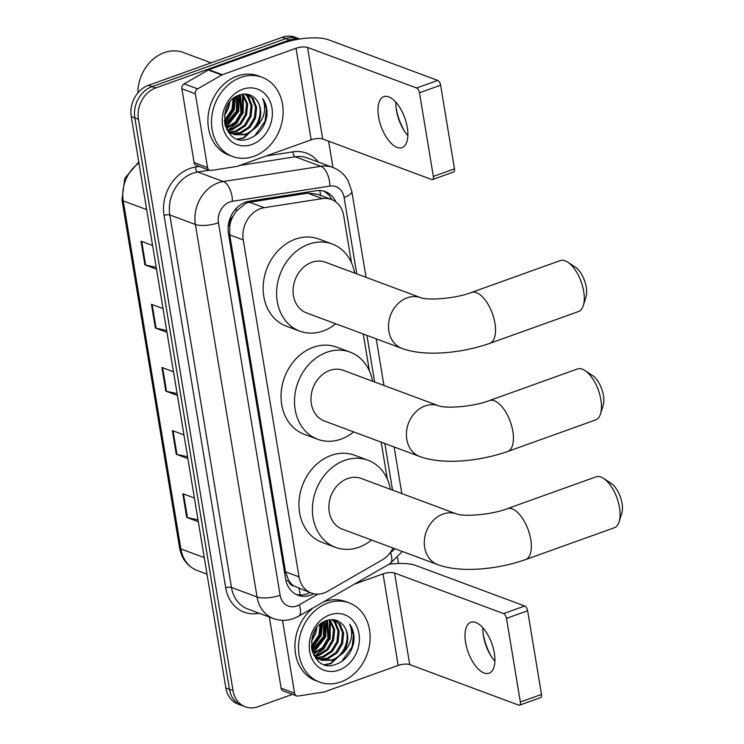 <?xml version="1.0" encoding="UTF-8"?>
<svg xmlns="http://www.w3.org/2000/svg" width="744" height="744" viewBox="0 0 744 744"><rect width="100%" height="100%" fill="white"/><g stroke="black" fill="none" stroke-linecap="round" stroke-linejoin="round"><path stroke-width="1.12" d="M351.493 262.772L343.691 215.658A25.361 20.897 110.4 0 0 331.406 199.466L317.288 194.221L307.784 193.18L249.593 202.266L245.957 203.261L236.499 210.877L232.807 216.671A8.454 6.966 110.4 0 0 229.71 225.478A25.361 8.193 170.6 0 1 228.213 225.99M331.406 199.466A25.361 20.897 110.4 0 0 322.375 198.611L264.185 207.697A25.361 20.897 110.4 0 0 260.456 208.645A25.361 20.897 110.4 0 0 243.242 239.912L299.023 576.86A25.361 20.897 110.4 0 0 311.317 593.052A25.361 20.897 110.4 0 0 327.686 591.285L382.193 559.934A25.361 20.897 110.4 0 0 393.046 548.021M293.945 585.993A25.361 20.897 -69.6 0 1 288.374 579.855L288.449 580.264A8.454 6.966 110.4 0 0 293.945 585.993L311.317 593.052M229.71 225.478L229.784 225.897A25.361 20.897 -69.6 0 1 232.807 216.671M229.784 225.897L229.747 234.89L285.529 571.848L288.374 579.855M387.289 479.006L381.188 442.15M369.396 370.893L363.286 334.037M335.879 201.94A25.361 20.897 110.4 0 0 325.314 191.599A25.361 20.897 110.4 0 0 316.284 190.734L249.361 201.187A25.361 20.897 110.4 0 0 245.632 202.145A25.361 20.897 110.4 0 0 228.427 233.402L285.649 579.055A25.361 20.897 110.4 0 0 297.935 595.246A25.361 20.897 110.4 0 0 313.782 593.768M292.485 694.357L258.066 706.707A25.361 20.897 -69.6 0 1 245.306 706.8A25.361 20.897 -69.6 0 1 233.021 690.618L138.43 119.245A25.361 20.897 -69.6 0 1 155.636 87.987L289.463 39.962A25.361 20.897 -69.6 0 1 299.33 39.069M328.606 141.174L332.968 167.512M397.566 557.712L398.524 563.487M245.306 706.8L238.127 704.131A25.361 20.897 -69.6 0 1 225.841 687.94L131.251 116.566A25.361 20.897 -69.6 0 1 148.456 85.309L282.283 37.293L285.873 38.632A25.361 20.897 -69.6 0 1 298.632 38.539A25.361 20.897 -69.6 0 0 285.873 38.632L152.046 86.648L285.873 38.632L289.463 39.962M131.251 116.566L134.841 117.905A25.361 20.897 -69.6 0 1 152.046 86.648A25.361 20.897 -69.6 0 0 134.841 117.905L229.431 689.279L134.841 117.905L138.43 119.245M241.716 705.461A25.361 20.897 -69.6 0 1 229.431 689.279A25.361 20.897 -69.6 0 0 241.716 705.461M309.969 592.549A25.361 20.897 -69.6 0 1 296.177 594.475M323.482 191.031A25.361 20.897 -69.6 0 1 331.833 199.634M198.016 519.861L187.423 517.601A6.761 2.186 170.6 0 1 186.716 517.396L198.323 521.711M194.398 498.043L182.801 493.728L186.716 517.396M187.562 456.723L176.97 454.463A6.761 2.186 170.6 0 1 176.263 454.268L187.869 458.583M183.945 434.905L172.348 430.59L176.263 454.268M156.203 267.319L145.619 265.059A6.761 2.186 170.6 0 1 144.913 264.864L156.51 269.179M152.594 245.501L140.988 241.186L144.913 264.864M166.656 330.457L156.073 328.197A6.761 2.186 170.6 0 1 155.366 327.992L166.963 332.308M163.048 308.63L151.441 304.315L155.366 327.992M177.109 393.595L166.526 391.335A6.761 2.186 170.6 0 1 165.81 391.13L177.416 395.445M173.492 371.768L161.894 367.452L165.81 391.13M282.283 37.293A25.361 20.897 -69.6 0 1 295.043 37.2L299.86 38.995M396.087 107.713A33.815 15.726 -109.7 0 0 396.115 107.889A33.815 15.726 -109.7 0 0 404.55 131.288M407.87 135.641A27.054 12.583 70.3 0 1 403.825 130.154A27.054 12.583 70.3 0 1 396.459 110.391A27.054 12.583 70.3 0 1 396.254 109.043A27.054 12.583 70.3 0 1 395.882 102.235M407.293 127.484A27.054 12.583 -109.7 0 0 383.802 96.683A27.054 12.583 -109.7 0 0 378.575 116.808A27.054 12.583 -109.7 0 0 402.076 147.61A27.054 12.583 -109.7 0 0 407.293 127.484M207.567 167.605A4.222 3.488 110.4 0 0 209.622 170.302L196.156 165.289A4.222 3.488 -69.6 0 1 194.11 162.592L207.567 167.605L195.356 93.809L181.889 88.806A4.222 3.488 -69.6 0 1 184.159 83.877L208.301 69.983A4.222 3.488 -69.6 0 1 208.906 69.704L282.553 43.282A33.815 10.928 170.6 0 1 328.681 39.851L437.723 80.408A4.222 1.962 70.3 0 1 440.625 85.188L419.486 92.767A4.222 1.962 -109.7 0 0 416.594 87.987L307.542 47.43A8.454 2.734 -9.4 0 0 296.019 48.286L222.363 74.716A4.222 3.488 110.4 0 0 221.768 74.995L197.625 88.88A4.222 3.488 110.4 0 0 195.356 93.809M194.11 162.592L181.889 88.806M209.622 170.302A4.222 3.488 110.4 0 0 211.119 170.441L236.899 166.423A4.222 3.488 110.4 0 0 237.522 166.256L311.169 139.835A8.454 2.734 -9.4 0 1 322.701 138.979L431.752 179.537A4.222 1.962 -109.7 0 0 432.524 179.574A4.222 1.962 -109.7 0 0 433.343 176.421L454.472 168.842L440.625 85.188M454.472 168.842A4.222 1.962 70.3 0 1 453.654 171.985L432.524 179.574M433.343 176.421L419.486 92.767M137.891 92.888A38.037 31.35 -69.6 0 1 164.247 52.657A38.037 31.35 -69.6 0 1 183.387 52.517L211.119 62.831M253.844 156.342A42.269 34.829 -69.6 0 1 232.574 156.491A42.269 34.829 -69.6 0 1 211.752 117.134A42.269 34.829 -69.6 0 1 240.777 77.422A42.269 34.829 -69.6 0 1 262.046 77.264A42.269 34.829 -69.6 0 1 282.869 116.622A42.269 34.829 -69.6 0 1 253.844 156.342M232.574 156.491L228.985 155.161A42.269 34.829 -69.6 0 1 208.162 115.804A42.269 34.829 -69.6 0 1 237.187 76.083A42.269 34.829 -69.6 0 1 258.456 75.925L262.046 77.264M266.863 116.176C267.533 109.387 266.147 103.528 262.706 98.589C266.817 108.987 264.38 118.798 255.387 128.024A21.13 17.419 -69.6 0 0 255.48 98.822C251.193 94.33 245.994 93.019 239.875 94.869C214.765 102.309 223.386 148.605 248.496 138.905C258.456 135.203 264.576 127.624 266.863 116.176M242.739 89.252A29.583 24.385 -69.6 0 1 271.969 108.029A29.583 24.385 -69.6 0 1 251.881 144.503A29.583 24.385 -69.6 0 1 222.661 125.727A29.583 24.385 -69.6 0 1 242.739 89.252M231.895 133.381L240.052 132.692L248.794 127.029L254.42 117.636L255.518 107.062L251.9 98.18L246.757 94.153M232.416 133.688L241.177 133.111L249.919 127.447L255.545 118.054L256.643 107.48L253.025 98.599L246.878 94.172M229.877 131.93L235.569 131.028L244.311 125.364L249.928 115.962L251.035 105.397L247.417 96.515L244.878 94.032M230.37 132.33L236.694 131.446L245.427 125.783L251.054 116.38L252.151 105.815L248.533 96.934L245.427 94.042M228.017 130.088L231.077 129.354L239.819 123.69L245.446 114.297L246.543 103.723L242.414 94.237L242.646 112.846L237.038 123.011L228.157 130.06M228.464 130.591L232.202 129.772L240.944 124.108L246.571 114.716L247.668 104.141L243.056 94.144M226.325 127.773L235.337 122.025L240.954 112.623L239.661 94.934M226.725 128.405L236.453 122.444L242.079 113.041L240.377 94.711M224.995 124.787L236.471 110.958L236.601 96.32M225.218 125.643L237.596 111.377L237.401 95.892M224.335 120.565L231.979 109.294L233.095 98.812M224.446 121.774L233.105 109.703L234.035 98.041M224.874 113.162L228.315 104.486M224.456 115.757L228.613 108.038L229.803 102.328M226.66 129.391L234.593 134.692L245.669 134.776L255.387 128.024M234.035 134.478L244.543 134.366C258.847 130.442 265.208 107.685 255.48 98.822M225.274 125.848L228.036 130.107L234.593 134.692M228.492 132.413L231.83 133.557M229.552 132.804L231.291 133.269M228.38 132.265L230.11 133.027M228.259 132.088L229.747 132.283M224.753 123.718L234.239 109.721L235.513 96.98M226.176 127.54L238.722 111.386L239.27 95.083M229.738 129.744L243.214 113.06L243.307 95.344M238.331 139.202L243.846 138.114L259.74 123.318M224.642 123.132L233.672 109.508L235.02 97.315M225.944 127.131L238.164 111.181L238.815 95.26M237.634 138.998L243.288 137.9L257.768 125.773M254.625 135.957L265.087 121.198L266.445 109.126L262.706 98.589M584.979 370.549L592.512 375.497A18.6 8.649 70.3 0 1 603.449 395.594A18.6 8.649 70.3 0 1 603.198 405.285L600.529 413.878A27.054 12.583 -109.7 0 0 600.892 399.788A27.054 12.583 -109.7 0 0 584.979 370.549A27.054 12.583 -109.7 0 0 577.4 368.987L489.357 400.579A27.054 12.583 70.3 0 1 512.849 431.381A27.054 12.583 70.3 0 1 507.622 451.506L595.674 419.914A27.054 12.583 -109.7 0 0 600.529 413.878M489.357 400.579C473.816 406.67 446.316 408.772 438.737 405.833L343.328 370.354A27.054 22.292 110.4 0 0 329.722 370.447A27.054 22.292 110.4 0 0 311.141 395.864A27.054 22.292 110.4 0 0 324.468 421.058L419.876 456.546C442.634 464.963 479.238 461.438 507.622 451.506M353.679 431.92A46.491 38.316 -69.6 0 1 341.087 439.109A46.491 38.316 -69.6 0 1 317.688 439.276A46.491 38.316 -69.6 0 1 294.782 395.985A46.491 38.316 -69.6 0 1 326.718 352.293A46.491 38.316 -69.6 0 1 350.108 352.126A46.491 38.316 -69.6 0 1 372.539 381.216M317.688 439.276L304.231 434.273A46.491 38.316 -69.6 0 1 281.325 390.981A46.491 38.316 -69.6 0 1 313.252 347.29A46.491 38.316 -69.6 0 1 336.641 347.123L350.108 352.126M567.784 262.186L575.317 267.124A18.6 8.649 70.3 0 1 586.253 287.221A18.6 8.649 70.3 0 1 586.002 296.912L583.333 305.505A27.054 12.583 -109.7 0 0 583.696 291.416A27.054 12.583 -109.7 0 0 567.784 262.186A27.054 12.583 -109.7 0 0 560.204 260.614L471.454 292.457A27.054 12.583 70.3 0 1 494.955 323.259A27.054 12.583 70.3 0 1 489.729 343.384L578.479 311.541A27.054 12.583 -109.7 0 0 583.333 305.505M471.454 292.457C455.914 298.549 428.414 300.65 420.834 297.721L325.435 262.232A27.054 22.292 110.4 0 0 311.82 262.325A27.054 22.292 110.4 0 0 293.238 287.751A27.054 22.292 110.4 0 0 306.575 312.936L401.974 348.425C424.74 356.85 461.345 353.316 489.729 343.384M335.777 323.798A46.491 38.316 -69.6 0 1 323.184 330.987A46.491 38.316 -69.6 0 1 299.795 331.154A46.491 38.316 -69.6 0 1 276.889 287.872A46.491 38.316 -69.6 0 1 308.816 244.181A46.491 38.316 -69.6 0 1 332.205 244.004A46.491 38.316 -69.6 0 1 354.637 273.094M299.795 331.154L286.328 326.151A46.491 38.316 -69.6 0 1 263.423 282.859A46.491 38.316 -69.6 0 1 295.349 239.168A46.491 38.316 -69.6 0 1 318.748 239.001L332.205 244.004M603.589 478.42L611.112 483.358A18.6 8.649 70.3 0 1 622.049 503.465A18.6 8.649 70.3 0 1 621.798 513.146L619.129 521.749A27.054 12.583 -109.7 0 0 619.501 507.659A27.054 12.583 -109.7 0 0 603.589 478.42A27.054 12.583 -109.7 0 0 596 476.858L507.25 508.701A27.054 12.583 70.3 0 1 530.751 539.502A27.054 12.583 70.3 0 1 525.524 559.618L614.274 527.775A27.054 12.583 -109.7 0 0 619.129 521.749M507.25 508.701C491.719 514.792 464.209 516.885 456.63 513.955L361.231 478.466A27.054 22.292 110.4 0 0 347.615 478.569A27.054 22.292 110.4 0 0 329.043 503.986A27.054 22.292 110.4 0 0 342.37 529.17L437.77 564.659C460.536 573.085 497.141 569.56 525.524 559.618M371.572 540.042A46.491 38.316 -69.6 0 1 358.98 547.231A46.491 38.316 -69.6 0 1 335.591 547.398A46.491 38.316 -69.6 0 1 312.685 504.106A46.491 38.316 -69.6 0 1 344.612 460.415A46.491 38.316 -69.6 0 1 368.01 460.248A46.491 38.316 -69.6 0 1 390.433 489.329M335.591 547.398L322.124 542.385A46.491 38.316 -69.6 0 1 299.218 499.094A46.491 38.316 -69.6 0 1 331.154 455.412A46.491 38.316 -69.6 0 1 354.544 455.235L368.01 460.248M483.098 633.311A33.815 15.726 -109.7 0 0 483.126 633.488A33.815 15.726 -109.7 0 0 491.561 656.887M494.881 661.239A27.054 12.583 70.3 0 1 490.835 655.752A27.054 12.583 70.3 0 1 483.47 635.99A27.054 12.583 70.3 0 1 483.265 634.641A27.054 12.583 70.3 0 1 482.893 627.843M494.314 653.083A27.054 12.583 -109.7 0 0 470.812 622.282A27.054 12.583 -109.7 0 0 465.586 642.407A27.054 12.583 -109.7 0 0 489.087 673.208A27.054 12.583 -109.7 0 0 494.314 653.083M294.587 693.203A4.222 3.488 110.4 0 0 296.633 695.9L283.166 690.897A4.222 3.488 -69.6 0 1 281.12 688.191L294.587 693.203L282.515 620.329M281.12 688.191L269.337 617.027M388.889 564.296A33.815 10.928 170.6 0 1 415.691 565.449L524.734 606.007A4.222 1.962 70.3 0 1 527.636 610.787L506.506 618.376A4.222 1.962 -109.7 0 0 503.604 613.595L394.562 573.029A8.454 2.734 -9.4 0 0 383.03 573.884L354.293 584.198M296.633 695.9A4.222 3.488 110.4 0 0 298.139 696.04L323.91 692.022A4.222 3.488 110.4 0 0 324.533 691.864L398.18 665.434A8.454 2.734 -9.4 0 1 409.712 664.578L518.763 705.135A4.222 1.962 -109.7 0 0 519.535 705.173A4.222 1.962 -109.7 0 0 520.354 702.029L541.483 694.44L527.636 610.787M541.483 694.44A4.222 1.962 70.3 0 1 540.665 697.584L519.535 705.173M520.354 702.029L506.506 618.376M340.854 681.941A42.269 34.829 -69.6 0 1 319.594 682.09A42.269 34.829 -69.6 0 1 298.762 642.732A42.269 34.829 -69.6 0 1 327.797 603.021A42.269 34.829 -69.6 0 1 349.057 602.863A42.269 34.829 -69.6 0 1 369.889 642.221A42.269 34.829 -69.6 0 1 340.854 681.941M319.594 682.09L316.005 680.76A42.269 34.829 -69.6 0 1 294.95 648.08A42.269 34.829 -69.6 0 1 313.326 607.764M323.324 602.008A42.269 34.829 -69.6 0 1 324.207 601.682A42.269 34.829 -69.6 0 1 345.467 601.533L349.057 602.863M353.874 641.774C354.544 634.985 353.158 629.126 349.717 624.197C353.828 634.586 351.391 644.397 342.398 653.623A21.13 17.419 -69.6 0 0 342.491 624.421C338.213 619.938 333.005 618.617 326.886 620.468C301.776 627.917 310.406 674.204 335.507 664.513C345.467 660.802 351.587 653.223 353.874 641.774M329.75 614.86A29.583 24.385 -69.6 0 1 358.98 633.637A29.583 24.385 -69.6 0 1 338.901 670.102A29.583 24.385 -69.6 0 1 309.671 651.326A29.583 24.385 -69.6 0 1 329.75 614.86M318.906 658.979L327.072 658.291L335.804 652.628L341.431 643.235L342.528 632.66L338.911 623.788L333.768 619.752M319.427 659.286L328.188 658.71L336.93 653.046L342.556 643.653L343.654 633.079L340.036 624.197L333.889 619.771M316.888 657.529L322.58 656.626L331.322 650.963L336.948 641.57L338.046 630.996L334.428 622.114L331.889 619.631M317.381 657.929L323.705 657.045L332.447 651.381L338.064 641.979L339.171 631.414L335.553 622.533L332.447 619.64M315.028 655.687L318.097 654.952L326.83 649.289L332.456 639.896L333.554 629.322L329.425 619.836L329.666 638.445L324.049 648.61L315.177 655.669M315.475 656.189L319.213 655.371L327.955 649.707L333.582 640.314L334.679 629.74L330.066 619.743M313.336 653.371L322.347 647.624L327.974 638.231L326.672 620.543M313.736 654.004L323.473 648.043L329.09 638.65L327.388 620.31M312.006 650.396L323.482 636.557L323.621 621.919M312.229 651.251L324.607 636.976L324.412 621.5M311.355 646.164L318.999 634.892L320.106 624.411M311.466 647.373L320.115 635.311L321.045 623.639M311.885 638.761L315.326 630.094M311.466 641.356L315.633 633.637L316.823 627.927M313.67 654.99L321.603 660.291L332.68 660.384L342.398 653.623M321.055 660.077L331.554 659.965C345.858 656.041 352.228 633.293 342.491 624.421M312.294 651.456L315.047 655.706L321.603 660.291M315.512 658.021L318.841 659.156M316.563 658.403L318.302 658.868M315.4 657.863L317.121 658.626M315.27 657.687L316.758 657.891M311.764 649.317L321.25 635.32L322.524 622.579M313.196 653.139L325.733 636.985L326.281 620.682M316.749 655.343L330.224 638.659L330.317 620.942M325.342 664.801L330.857 663.713L346.76 648.917M311.662 648.731L320.683 635.106L322.031 622.914M312.954 652.739L325.175 636.78L325.826 620.859M324.644 664.597L330.299 663.509L344.779 651.372M341.636 661.556L352.098 646.796L353.456 634.725L349.717 624.197M249.593 202.266L264.185 207.697M299.962 594.995A25.361 10.193 -119.9 0 0 299.014 588.476M320.627 195.458A25.361 13.039 -98.9 0 0 319.688 190.52M236.499 210.877A25.361 13.039 -98.9 0 0 236.22 208.432M288.449 580.264A25.361 8.193 170.6 0 1 286.059 581.064M229.747 234.89L243.242 239.912M307.784 193.18L322.375 198.611M285.529 571.848L299.023 576.86M356.748 273.885L344.1 197.43A16.907 13.931 110.4 0 0 329.88 186.065L232.416 201.289A16.907 13.931 110.4 0 0 229.924 201.922A16.907 13.931 110.4 0 0 218.457 222.763L280.116 595.256A16.907 13.931 110.4 0 0 296.819 605.988A16.907 13.931 110.4 0 0 299.228 604.872L317.883 594.14M280.116 595.256A16.907 5.468 -9.4 0 1 257.061 596.976L195.393 224.474A33.815 27.863 -69.6 0 1 218.336 182.801A33.815 27.863 -69.6 0 1 223.312 181.527L197.727 172.013A33.815 27.863 110.4 0 0 192.761 173.287A33.815 27.863 110.4 0 0 169.809 214.96L231.477 587.462A33.815 27.863 110.4 0 0 247.864 609.038L273.439 618.562A33.815 27.863 -69.6 0 1 257.061 596.976L231.477 587.462A4.222 1.367 170.6 0 0 225.711 587.89L164.043 215.397A4.222 1.367 170.6 0 1 169.809 214.96L195.393 224.474A16.907 5.468 -9.4 0 0 218.457 222.763M273.439 618.562C280.088 620.933 286.793 620.942 293.555 618.562L298.679 616.19A16.907 6.798 -119.9 0 0 299.228 604.872M164.043 215.397A38.037 31.35 -69.6 0 1 189.86 168.507A38.037 31.35 -69.6 0 1 195.458 167.075L199.318 166.47M265.933 156.063L292.922 151.85A38.037 31.35 -69.6 0 1 318.46 162.118M259.079 613.214A38.037 31.35 -69.6 0 1 225.711 587.89M155.636 87.987L148.456 85.309M233.021 690.618L225.841 687.94M232.416 201.289A16.907 8.696 -98.9 0 0 223.312 181.527L320.776 166.303L295.201 156.789L239.801 165.438M329.88 186.065A16.907 8.696 -98.9 0 0 320.776 166.303A33.815 27.863 -69.6 0 1 332.819 167.456L307.244 157.942A33.815 27.863 110.4 0 0 295.201 156.789A4.222 2.176 81.1 0 1 292.922 151.85M209.343 170.199L197.727 172.013A4.222 2.176 81.1 0 1 195.458 167.075M390.395 552.429L390.526 552.355A16.907 13.931 110.4 0 0 394.906 548.719M392.553 490.119L384.834 443.508M374.651 381.998L366.932 335.386M298.679 616.19L389.977 563.673A16.907 6.798 -119.9 0 0 390.526 552.355M344.1 197.43A16.907 5.468 -9.4 0 0 351.8 191.329L347.941 180.401C344.37 174.282 339.329 169.967 332.819 167.456M138.933 163.001A33.815 27.863 110.4 0 0 123.244 200.889L180.857 548.914A33.815 27.863 110.4 0 0 197.244 570.499C187.59 566.528 181.694 558.958 179.564 547.77A8.454 2.734 -9.4 0 0 180.857 548.914L204.265 557.628M146.652 209.594L123.244 200.889A8.454 2.734 170.6 0 1 121.951 199.736L124.834 178.272L138.765 161.987M166.526 391.335L162.611 367.722M156.073 328.197L152.157 304.584M145.619 265.059L141.713 241.456M176.97 454.463L173.064 430.86M187.423 517.601L183.517 493.988M322.701 138.979L307.542 47.43M311.169 139.835L296.019 48.286M208.906 69.704L222.363 74.716M416.594 87.987L437.723 80.408M221.768 74.995L208.301 69.983M184.159 83.877L197.625 88.88M438.737 405.833A27.054 22.292 110.4 0 0 425.122 405.936A27.054 22.292 110.4 0 0 406.763 439.276A27.054 22.292 110.4 0 0 419.876 456.546M420.834 297.721A27.054 22.292 110.4 0 0 407.228 297.814A27.054 22.292 110.4 0 0 388.87 331.154A27.054 22.292 110.4 0 0 401.974 348.425M456.63 513.955A27.054 22.292 110.4 0 0 443.024 514.058A27.054 22.292 110.4 0 0 424.666 547.398A27.054 22.292 110.4 0 0 437.77 564.659M409.712 664.578L394.562 573.029M398.18 665.434L383.03 573.884M503.604 613.595L524.734 606.007M389.977 563.673L402.346 551.481M401.834 493.57L394.115 446.967M383.941 385.457L376.222 338.846M366.039 277.335L351.8 191.329M179.564 547.77L121.951 199.736M197.244 570.499L206.999 574.126"/></g></svg>
